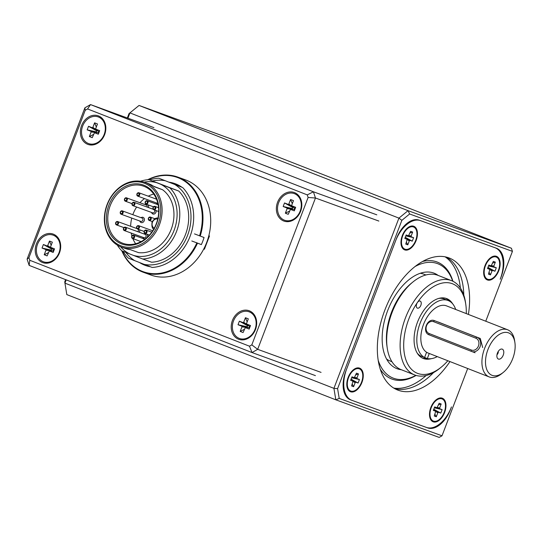 <?xml version="1.0" encoding="UTF-8"?>
<svg xmlns="http://www.w3.org/2000/svg" width="542" height="542" viewBox="0 0 542 542"><rect width="100%" height="100%" fill="white"/><g stroke="black" fill="none" stroke-linecap="round" stroke-linejoin="round"><path stroke-width="0.81" d="M194.503 233.887L204.063 237.511A50.623 41.26 110 0 1 201.353 244.605L191.8 240.98M195.933 242.484L201.353 244.605M150.419 266.786A43.502 35.46 110 0 1 145.385 265.451A43.502 35.46 110 0 1 139.531 262.545M196.834 242.952A50.115 40.846 110 0 1 158.582 273.486A50.115 40.846 110 0 1 122.146 250.96M200.201 236.109A50.623 41.26 -70 0 0 177.83 177.092L185.547 179.897A50.623 41.26 110 0 1 205.215 246.007A50.623 41.26 110 0 1 150.947 275.051L143.23 272.24A50.623 41.26 -70 0 0 197.491 243.202M168.887 182.166A43.502 35.46 110 0 1 175.12 183.684A43.502 35.46 110 0 1 181.977 187.268M148.339 179.687A50.115 40.846 110 0 1 191.082 186.739A50.115 40.846 110 0 1 199.544 235.858M121.828 250.831A50.623 41.26 -70 0 0 143.23 272.24M177.83 177.092A50.623 41.26 -70 0 0 147.702 179.741M176.346 185.079A43.502 35.46 110 0 1 179.138 185.5M149.633 266.637A43.502 35.46 110 0 1 148.759 266.142M182.634 187.525A45.562 37.134 110 0 1 190.059 236.359A45.562 37.134 110 0 1 152.119 267.443L144.233 264.381A43.231 35.237 -70 0 0 187.559 235.397A43.231 35.237 -70 0 0 174.748 184.463L182.634 187.525M178.42 185.364L179.964 185.974M174.748 184.463L158.826 178.21A45.562 37.134 110 0 0 149.748 179.93M160.507 184.185L169.849 187.817A40.501 33.008 110 0 1 176.57 231.346A40.501 33.008 110 0 1 142.668 258.988L133.332 255.35A38.17 31.111 -70 0 0 174.07 230.391A38.17 31.111 -70 0 0 160.507 184.185L156.855 182.756A38.17 31.111 -70 0 0 144.192 182.119M120.676 246.786A38.17 31.111 -70 0 0 129.673 253.927L133.332 255.35M129.673 253.927L121.801 250.824A40.501 33.008 110 0 1 117.316 245.086M142.668 258.988L151.584 262.226A40.501 33.008 110 0 0 185.479 234.584A40.501 33.008 110 0 0 178.765 191.062L169.849 187.817M208.724 236.129L209.334 236.353M125.893 252.437A43.231 35.237 -70 0 0 134.728 260.661L128.305 258.127A45.562 37.134 110 0 1 123.115 251.346M158.054 224.463A33.414 27.229 -70 0 0 130.331 182.552A33.414 27.229 -70 0 0 109.687 236.61A33.414 27.229 -70 0 0 158.054 224.463M156.516 223.866A31.389 25.582 110 0 1 111.076 235.275A31.389 25.582 110 0 1 130.473 184.49A31.389 25.582 110 0 1 156.516 223.866M209.327 236.387L208.717 236.149M204.043 248.446L204.632 248.683M159.368 224.964A34.424 28.055 110 0 1 121.476 247.098A34.424 28.055 110 0 1 106.869 205.154A34.424 28.055 110 0 1 145.005 182.39A34.424 28.055 110 0 1 159.368 224.964M145.005 182.39L148.589 183.697A34.424 28.055 -70 0 1 154.287 186.733L162.559 189.741A34.424 28.055 110 0 1 171.225 229.273A34.424 28.055 110 0 1 138.542 252.633L130.27 249.632A34.424 28.055 110 0 1 125.06 248.399L121.476 247.098M153.549 186.218L162.559 189.741M153.718 194.05A30.372 24.756 -70 0 0 148.271 196.184M144.49 198.582A30.372 24.756 -70 0 0 139.944 202.742M136.638 207.024A30.372 24.756 -70 0 0 132.817 214.7M131.774 218.087A30.372 24.756 -70 0 0 130.649 226.292M131.205 233.067A30.372 24.756 -70 0 0 131.889 235.899M132.837 238.622A30.372 24.756 -70 0 0 135.642 243.758M157.722 219.151A30.372 24.756 -70 0 0 143.616 186.197A30.372 24.756 -70 0 0 109.972 206.285A30.372 24.756 -70 0 0 122.858 243.29A30.372 24.756 -70 0 0 154.287 228.141A30.372 24.756 -70 0 0 156.299 223.765A30.372 24.756 -70 0 0 157.722 219.151A4.81 3.923 -70 0 0 152.451 222.261A4.81 3.923 -70 0 0 154.287 228.141M140.527 181.258A40.501 33.008 110 0 1 148.975 179.653L156.855 182.756M178.765 191.062L148.975 179.653M165.249 180.743A43.231 35.237 -70 0 0 152.573 180.96M134.728 260.661L144.233 264.381M66.165 279.862L64.918 283.134L333.919 388.357L398.926 218.121L129.924 112.899L139.05 105.446L408.051 210.662L511.418 248.25L242.416 143.027L139.05 105.446L129.01 113.624L129.924 112.899L127.905 118.183M485.761 321.223L512.434 251.366L409.637 213.988L401.852 220.35L337.591 388.634L339.211 398.417L442.008 435.795L439.183 437.408L335.816 399.82L66.815 294.597L64.749 281.908L65.609 279.645M127.343 117.98L129.01 113.624M442.008 435.795L467.699 368.513M396.378 238.785L345.816 371.195A25.311 14.661 111.4 0 0 350.376 399.779A25.311 14.661 111.4 0 0 350.572 399.854L427.753 427.916A25.311 14.661 111.4 0 0 450.565 409.285L451.466 406.92A27.845 16.131 111.4 0 1 426.371 427.414L351.948 400.355A27.845 16.131 111.4 0 1 351.738 400.274A27.845 16.131 111.4 0 1 346.717 368.831L395.477 241.149A27.845 16.131 111.4 0 1 420.572 220.655L494.995 247.721A27.845 16.131 111.4 0 1 495.205 247.796A27.845 16.131 111.4 0 1 500.219 279.238L501.126 276.874A25.311 14.661 111.4 0 0 496.56 248.29A25.311 14.661 111.4 0 0 496.37 248.222L419.19 220.154A25.311 14.661 111.4 0 0 396.378 238.785M337.591 388.634L333.919 388.357L335.816 399.82L339.211 398.417M409.637 213.988L408.051 210.662L398.926 218.121L401.852 220.35M512.434 251.366L511.418 248.25M348.147 377.428A12.656 7.331 -68.6 0 1 353.431 369.746A12.656 7.331 -68.6 0 1 363.12 373.472A12.656 7.331 -68.6 0 1 356.589 390.165A12.656 7.331 -68.6 0 1 346.941 386.331A12.656 7.331 -68.6 0 1 348.147 377.428M433.546 372.591A70.873 41.056 -68.6 0 1 394.847 388.722M446.33 257.098A70.873 41.056 -68.6 0 1 463.817 295.207M449.962 361.575A70.873 41.056 -68.6 0 1 397.652 390.037A70.873 41.056 -68.6 0 1 385.24 309.082A70.873 41.056 -68.6 0 1 449.291 258.033A70.873 41.056 -68.6 0 1 468.403 314.435M498.796 270.641A12.656 7.331 -68.6 0 1 490.293 280.038A12.656 7.331 -68.6 0 1 483.81 274.53A12.656 7.331 -68.6 0 1 490.293 257.945A12.656 7.331 -68.6 0 1 498.735 258.202A12.656 7.331 -68.6 0 1 498.796 270.641M433.214 421.825A12.656 7.331 -68.6 0 1 429.637 416.398A12.656 7.331 -68.6 0 1 436.12 399.813A12.656 7.331 -68.6 0 1 445.815 407.848A12.656 7.331 -68.6 0 1 433.214 421.825M413.722 226.244A12.656 7.331 -68.6 0 1 413.783 245.004A12.656 7.331 -68.6 0 1 401.114 244.462A12.656 7.331 -68.6 0 1 407.604 227.877A12.656 7.331 -68.6 0 1 413.722 226.244M413.397 226.935A11.897 6.89 111.4 0 0 413.255 226.874A11.897 6.89 111.4 0 0 407.408 228.378A11.897 6.89 111.4 0 0 402.442 235.601A11.897 6.89 111.4 0 0 401.31 243.968A11.897 6.89 111.4 0 0 404.589 249.035A11.897 6.89 111.4 0 0 404.732 249.09M402.733 235.716A11.897 6.89 111.4 0 0 404.874 249.144A11.897 6.89 111.4 0 0 404.969 249.178A11.897 6.89 111.4 0 0 415.66 240.499A11.897 6.89 111.4 0 0 413.546 226.99A11.897 6.89 111.4 0 0 402.733 235.716M405.26 237.321L412.266 241.17L409.969 240.336L409.298 240.885L407.794 244.821L405.755 244.083L407.178 239.334L404.82 238.466L406.154 234.964L408.505 235.817L410.633 231.312L412.665 232.057L411.161 235.994L411.303 236.84L413.6 237.674L405.809 235.878M412.266 241.17L413.6 237.674M409.989 232.992L412.665 232.057M407.794 244.821L406.432 242.315M359.224 368.804A11.897 6.89 111.4 0 0 359.082 368.743A11.897 6.89 111.4 0 0 353.235 370.24A11.897 6.89 111.4 0 0 347.137 385.829A11.897 6.89 111.4 0 0 350.417 390.897A11.897 6.89 111.4 0 0 350.505 390.931M350.796 391.046A11.897 6.89 111.4 0 0 361.514 382.293A11.897 6.89 111.4 0 0 359.373 368.858A11.897 6.89 111.4 0 0 348.621 377.422A11.897 6.89 111.4 0 0 350.701 391.012A11.897 6.89 111.4 0 0 350.796 391.046M351.087 379.183L358.093 383.038L355.796 382.198L355.125 382.747L353.621 386.69L351.582 385.945L353.005 381.195L350.647 380.328L351.982 376.832L354.332 377.679L356.453 373.181L358.492 373.919L356.988 377.862L357.131 378.702L359.427 379.536L351.636 377.747M358.093 383.038L359.427 379.536M355.816 374.861L358.492 373.919M353.621 386.69L352.253 384.176M441.92 398.871A11.897 6.89 111.4 0 0 441.777 398.81A11.897 6.89 111.4 0 0 435.931 400.314A11.897 6.89 111.4 0 0 429.833 415.904A11.897 6.89 111.4 0 0 433.112 420.971A11.897 6.89 111.4 0 0 433.254 421.026M444.21 412.36A11.897 6.89 111.4 0 0 442.062 398.926A11.897 6.89 111.4 0 0 441.974 398.892A11.897 6.89 111.4 0 0 431.283 407.57A11.897 6.89 111.4 0 0 433.397 421.08A11.897 6.89 111.4 0 0 444.21 412.36M433.776 409.257L440.781 413.106L438.485 412.272L437.814 412.821L436.31 416.757L434.271 416.019L435.7 411.27L433.343 410.402L434.677 406.9L437.028 407.753L439.149 403.248L441.188 403.993L439.684 407.93L439.826 408.776L442.123 409.61L434.332 407.814M440.781 413.106L442.123 409.61M438.505 404.928L441.188 403.993M434.948 414.251L436.31 416.757M496.093 257.003A11.897 6.89 111.4 0 0 495.95 256.949A11.897 6.89 111.4 0 0 495.862 256.915A11.897 6.89 111.4 0 0 490.103 258.446A11.897 6.89 111.4 0 0 484.006 274.035A11.897 6.89 111.4 0 0 487.285 279.103A11.897 6.89 111.4 0 0 487.427 279.157M496.147 257.023A11.897 6.89 111.4 0 0 485.429 265.783A11.897 6.89 111.4 0 0 487.57 279.218A11.897 6.89 111.4 0 0 498.322 270.648A11.897 6.89 111.4 0 0 496.235 257.057A11.897 6.89 111.4 0 0 496.147 257.023M492.678 263.066L495.361 262.125L493.857 266.061L493.999 266.908L496.296 267.741L494.961 271.237L492.664 270.404L491.994 270.953L490.483 274.889L489.121 272.382M491.147 265.871L488.66 265.539L491.201 265.885L488.85 265.038L487.515 268.534L489.873 269.401L488.45 274.15L490.483 274.889M491.201 265.885L493.322 261.386L495.361 262.125M488.505 265.953L496.296 267.741M487.949 267.389L494.961 271.237M393.77 388.092A71.077 41.172 111.4 0 0 426.134 375.525M460.368 288.019A71.077 41.172 111.4 0 0 445.111 256.827M378.221 360.403A61.381 35.555 111.4 0 0 415.849 375.362M452.692 281.163A61.381 35.555 111.4 0 0 414.908 266.617M438.187 275.438A51.233 29.674 111.4 0 0 434.169 273.209A51.233 29.674 111.4 0 0 387.611 310.776A51.233 29.674 111.4 0 0 396.846 368.628A51.233 29.674 111.4 0 0 401.31 369.725M396.744 368.594A51.233 29.674 111.4 0 0 401.114 369.651M437.997 275.363A51.233 29.674 111.4 0 0 434.067 273.175M380.308 369.271A62.736 36.341 111.4 0 0 416.107 375.437M452.936 281.278A62.736 36.341 111.4 0 0 422.455 261.522M420.179 273.297A46.571 26.978 -68.6 0 1 424.101 274.272L425.89 274.97M391.961 361.717L390.165 361.019A46.571 26.978 -68.6 0 1 386.622 359.075M447.841 360.748A48.089 27.859 -68.6 0 1 441.113 367.266A48.089 27.859 -68.6 0 1 406.127 360.457A48.089 27.859 -68.6 0 1 417.381 302.544A3.794 2.202 -68.6 0 1 420.158 301.061A3.794 2.202 -68.6 0 1 420.822 305.397A3.794 2.202 -68.6 0 1 417.387 308.127A3.794 2.202 -68.6 0 1 417.381 302.544A48.089 27.859 -68.6 0 1 465.761 304.252A48.089 27.859 -68.6 0 1 466.283 313.601M441.113 367.266L439.515 368.553A50.623 29.322 -68.6 0 1 414.637 374.935A50.623 29.322 -68.6 0 1 414.535 300.424A50.623 29.322 -68.6 0 1 451.52 280.648A50.623 29.322 -68.6 0 1 465.463 302.219L465.761 304.252M414.637 374.935L401.188 369.678A50.623 29.322 -68.6 0 1 387.245 348.106A50.623 29.322 -68.6 0 1 401.08 295.16A50.623 29.322 -68.6 0 1 413.194 281.772A50.623 29.322 -68.6 0 1 438.072 275.39L451.52 280.648M387.245 348.106L386.947 346.081A48.089 27.859 -68.6 0 1 400.091 295.776A48.089 27.859 -68.6 0 1 411.595 283.06L413.194 281.772M431.29 358.675A32.147 18.624 -68.6 0 1 423.288 358.479A32.147 18.624 -68.6 0 1 423.221 311.162A32.147 18.624 -68.6 0 1 446.71 298.608A32.147 18.624 -68.6 0 1 452.712 303.893M445.734 298.276A32.147 18.624 -68.6 0 1 449.243 301.034M426.954 358.404A32.147 18.624 -68.6 0 1 422.347 358.059M417.286 353.194A30.88 17.886 -68.6 0 0 420.721 356.04L424.562 357.544A30.88 17.886 -68.6 0 1 420.653 321.806A30.88 17.886 -68.6 0 1 448.173 300.539A30.88 17.886 -68.6 0 1 455.687 309.455M437.245 356.602A30.88 17.886 -68.6 0 1 427.32 358.547L429.257 353.479M424.589 357.476L427.32 358.547M438.708 298.418A30.88 17.886 -68.6 0 1 444.325 299.035L448.173 300.539M426.588 352.253L424.562 357.544M482.705 347.585L480.28 338.465L434.643 320.708A7.595 6.192 -70 0 1 434.759 320.749A1.267 0.732 111.4 0 0 433.614 321.684A6.328 5.156 -70 0 0 426.554 325.715A6.328 5.156 -70 0 0 429.101 333.506L471.371 350.037A1.267 0.732 111.4 0 0 471.601 351.467A1.267 0.732 111.4 0 0 471.615 351.473A7.595 6.192 -70 0 0 471.723 351.514A7.595 6.192 -70 0 0 480.11 346.562A7.595 6.192 -70 0 0 477.028 337.287L480.28 338.465M489.189 376.92L428.085 353.018A25.311 14.661 -68.6 0 1 423.526 324.434A25.311 14.661 -68.6 0 1 446.527 305.878L507.63 329.773A25.311 14.661 111.4 0 0 484.623 348.337A25.311 14.661 111.4 0 0 489.189 376.92A25.311 14.661 111.4 0 0 501.621 373.729L503.227 372.442A22.778 13.198 111.4 0 0 514.9 342.591A22.778 13.198 111.4 0 0 503.227 332.68A22.778 13.198 111.4 0 0 487.922 349.59A22.778 13.198 111.4 0 0 488.037 371.981A22.778 13.198 111.4 0 0 503.227 372.442M498.281 351.372A2.534 1.463 -68.6 0 1 496.973 354.719M502.224 349.136A5.318 3.076 -68.6 0 1 502.746 356.202A5.318 3.076 -68.6 0 1 497.387 358.154A5.318 3.076 -68.6 0 1 497.461 352.978A5.318 3.076 -68.6 0 1 500.916 349.123A5.318 3.076 -68.6 0 1 502.224 349.136M514.9 342.591L514.595 340.559A25.311 14.661 111.4 0 0 507.63 329.773M284.679 220.276A14.173 11.551 -70 0 0 284.794 220.316A14.173 11.551 -70 0 0 300.498 210.94A14.173 11.551 -70 0 0 294.482 193.67A14.173 11.551 -70 0 0 294.367 193.63M278.649 202.701A14.173 11.551 -70 0 0 284.354 220.154A14.173 11.551 -70 0 0 284.57 220.235A14.173 11.551 -70 0 0 300.268 210.858A14.173 11.551 -70 0 0 294.252 193.589A14.173 11.551 -70 0 0 278.649 202.701M293.486 207.268L292.68 207.471L284.516 202.952L288.222 204.402L288.845 204.049L290.587 199.49L293.473 200.621L291.732 205.181L291.955 205.865L295.661 207.315L294.814 208.304L294.394 208.04M293.879 209.287L294.414 209.361L294.306 210.865L295.661 207.315M294.306 210.865L290.444 209.395L288.236 214.334L285.349 213.202L287.091 208.643L286.867 207.959L283.161 206.509L292.273 208.521L292.714 209.3M284.516 202.952L283.161 206.509M289.455 211.15L285.349 213.202M292.301 203.69L290.587 199.49M292.68 207.471L292.273 208.521M294.414 209.361L294.814 208.304M88.698 143.61A14.173 11.551 -70 0 0 88.807 143.65A14.173 11.551 -70 0 0 104.511 134.28A14.173 11.551 -70 0 0 98.495 117.011A14.173 11.551 -70 0 0 98.38 116.97M82.662 126.042A14.173 11.551 -70 0 0 88.366 143.488A14.173 11.551 -70 0 0 88.583 143.569A14.173 11.551 -70 0 0 104.281 134.199A14.173 11.551 -70 0 0 98.271 116.93A14.173 11.551 -70 0 0 82.662 126.042M97.506 130.602L96.693 130.812L88.529 126.293L92.242 127.743L92.858 127.39L94.599 122.831L97.485 123.955L95.744 128.522L95.968 129.199L99.674 130.649L98.827 131.645L98.407 131.374M97.892 132.621L98.427 132.695L98.319 134.206L99.674 130.649M98.319 134.206L94.457 132.729L92.248 137.668L89.362 136.543L91.103 131.977L90.88 131.299L87.174 129.85L96.293 131.862L96.733 132.641M88.529 126.293L87.174 129.85M93.468 134.484L89.362 136.543M96.313 127.031L94.599 122.831M96.693 130.812L96.293 131.862M98.427 132.695L98.827 131.645M43.55 261.833A14.173 11.551 -70 0 0 43.665 261.874A14.173 11.551 -70 0 0 59.363 252.504A14.173 11.551 -70 0 0 53.353 235.235A14.173 11.551 -70 0 0 53.238 235.194M37.52 244.266A14.173 11.551 -70 0 0 43.224 261.711A14.173 11.551 -70 0 0 43.435 261.793A14.173 11.551 -70 0 0 59.139 252.416A14.173 11.551 -70 0 0 53.123 235.153A14.173 11.551 -70 0 0 37.52 244.266M52.357 248.825L51.544 249.029L43.387 244.517L47.093 245.966L47.716 245.614L49.457 241.048L52.344 242.179L50.602 246.739L50.826 247.423L54.532 248.873L53.685 249.869L53.258 249.598M52.75 250.844L53.285 250.919L53.177 252.43L54.532 248.873M53.177 252.43L49.315 250.953L47.107 255.892L44.22 254.76L45.962 250.201L45.738 249.516L42.032 248.067L51.144 250.086L51.592 250.851L45.962 250.201M43.387 244.517L42.032 248.067M48.319 252.708L44.22 254.76M51.172 245.255L49.457 241.048M51.544 249.029L51.144 250.086M53.285 250.919L53.685 249.869M239.537 338.493A14.173 11.551 -70 0 0 239.652 338.54A14.173 11.551 -70 0 0 255.35 329.163A14.173 11.551 -70 0 0 249.34 311.894A14.173 11.551 -70 0 0 249.225 311.853M233.507 320.925A14.173 11.551 -70 0 0 239.212 338.377A14.173 11.551 -70 0 0 239.422 338.452A14.173 11.551 -70 0 0 255.126 329.082A14.173 11.551 -70 0 0 249.11 311.813A14.173 11.551 -70 0 0 233.507 320.925M248.344 325.485L247.531 325.695L239.374 321.176L243.08 322.625L243.697 322.273L245.438 317.714L248.331 318.838L246.59 323.405L246.806 324.089L250.519 325.539L249.672 326.528L249.245 326.264M248.737 327.51L249.266 327.578L249.157 329.089L250.519 325.539M249.157 329.089L245.296 327.612L243.094 332.558L240.201 331.426L241.949 326.86L241.725 326.182L238.013 324.733L247.132 326.745L247.572 327.524M239.374 321.176L238.013 324.733M244.306 329.367L240.201 331.426M247.152 321.914L245.438 317.714M247.531 325.695L247.132 326.745M249.266 327.578L249.672 326.528M204.463 249.124L203.812 248.886M208.826 235.729L209.476 235.987L204.422 249.225L203.772 248.968M238.527 339.204A15.19 12.378 110 0 1 236.664 314.014A15.19 12.378 110 0 1 256.637 321.826A15.19 12.378 110 0 1 238.527 339.204M42.54 262.538A15.19 12.378 110 0 1 40.684 237.355A15.19 12.378 110 0 1 60.65 245.167A15.19 12.378 110 0 1 42.54 262.538M87.682 144.321A15.19 12.378 110 0 1 85.826 119.132A15.19 12.378 110 0 1 105.792 126.943A15.19 12.378 110 0 1 87.682 144.321M283.669 220.98A15.19 12.378 110 0 1 281.813 195.797A15.19 12.378 110 0 1 301.779 203.602A15.19 12.378 110 0 1 283.669 220.98M87.56 108.942L85.223 110.277L28.936 257.687L29.776 260.268L249.483 346.202L251.82 344.868L308.107 197.464L307.267 194.883L87.56 108.942L90.534 104.592L313.418 191.78L376.819 214.828M28.936 257.687L27.1 259.144L84.884 107.817L85.223 110.277M315.424 375.613L252.023 352.557L29.139 265.377L29.776 260.268M378.858 221.061L315.458 198.006L257.674 349.333L321.067 372.388M153.935 127.648L90.534 104.592L84.884 107.817M308.107 197.464L315.458 198.006L313.418 191.78L307.267 194.883M249.483 346.202L252.023 352.557L257.674 349.333L251.82 344.868M27.1 259.144L29.139 265.377M153.04 207.532A1.775 1.443 110 0 1 155.744 208.548A1.775 1.443 110 0 1 153.04 207.532M145.229 201.895A1.775 1.443 110 0 1 147.932 202.911A1.775 1.443 110 0 1 145.229 201.895M148.406 218.23A1.775 1.443 110 0 1 151.11 219.246A1.775 1.443 110 0 1 148.406 218.23M144.226 231.258A1.775 1.443 110 0 1 146.929 232.274A1.775 1.443 110 0 1 144.226 231.258M136.645 226.786A1.775 1.443 110 0 1 139.341 227.809A1.775 1.443 110 0 1 136.645 226.786M132.106 203.453A1.775 1.443 110 0 1 134.809 204.47A1.775 1.443 110 0 1 132.106 203.453M153.149 209.259L134.057 202.315L132.018 203.419L132.844 205.642L152.695 212.864A1.775 1.443 -70 0 0 154.49 209.978M136.97 193.921A1.775 1.443 110 0 1 139.673 194.944A1.775 1.443 110 0 1 136.97 193.921M156.516 199.185L138.921 192.783L136.882 193.894L137.709 196.116L157.553 203.331A1.775 1.443 -70 0 0 157.864 203.399M124.525 198.982A1.775 1.443 110 0 1 127.228 200.005A1.775 1.443 110 0 1 124.525 198.982M147.126 207.064A1.775 1.443 -70 0 0 146.32 205.059L126.476 197.844L124.436 198.955L125.263 201.17L131.957 203.609M120.344 212.01A1.775 1.443 110 0 1 123.048 213.033A1.775 1.443 110 0 1 120.344 212.01M140.927 221.421A1.775 1.443 -70 0 0 142.139 218.087L122.296 210.872L120.256 211.983L121.083 214.205L140.927 221.421M123.515 228.345A1.775 1.443 110 0 1 126.218 229.368A1.775 1.443 110 0 1 123.515 228.345M144.104 237.755A1.775 1.443 -70 0 0 145.317 234.422L125.466 227.206L123.427 228.317L124.26 230.54L144.104 237.755M115.71 222.708A1.775 1.443 110 0 1 118.413 223.724A1.775 1.443 110 0 1 115.71 222.708M137.797 231.691A1.775 1.443 -70 0 0 138.088 229.232M131.781 236.319A1.775 1.443 110 0 1 134.484 237.335A1.775 1.443 110 0 1 131.781 236.319M153.149 207.579A1.267 1.03 110 0 1 154.985 207.119A1.267 1.03 110 0 1 154.199 209.171A1.267 1.03 110 0 1 153.149 207.579M145.344 201.942A1.267 1.03 110 0 1 147.173 201.482A1.267 1.03 110 0 1 146.394 203.535A1.267 1.03 110 0 1 145.344 201.942M148.515 218.277A1.267 1.03 110 0 1 150.344 217.816A1.267 1.03 110 0 1 149.565 219.862A1.267 1.03 110 0 1 148.515 218.277M144.335 231.305A1.267 1.03 110 0 1 146.164 230.845A1.267 1.03 110 0 1 145.385 232.897A1.267 1.03 110 0 1 144.335 231.305M136.753 226.834A1.267 1.03 110 0 1 138.583 226.38A1.267 1.03 110 0 1 137.804 228.426A1.267 1.03 110 0 1 136.753 226.834M132.214 203.501A1.267 1.03 110 0 1 134.05 203.04A1.267 1.03 110 0 1 133.264 205.093A1.267 1.03 110 0 1 132.214 203.501M137.079 193.975A1.267 1.03 110 0 1 138.908 193.514A1.267 1.03 110 0 1 138.129 195.56A1.267 1.03 110 0 1 137.079 193.975M124.633 199.029A1.267 1.03 110 0 1 126.469 198.575A1.267 1.03 110 0 1 125.683 200.621A1.267 1.03 110 0 1 124.633 199.029M120.453 212.064A1.267 1.03 110 0 1 122.282 211.604A1.267 1.03 110 0 1 121.503 213.65A1.267 1.03 110 0 1 120.453 212.064M123.623 228.392A1.267 1.03 110 0 1 125.459 227.938A1.267 1.03 110 0 1 124.674 229.984A1.267 1.03 110 0 1 123.623 228.392M115.819 222.755A1.267 1.03 110 0 1 117.648 222.295A1.267 1.03 110 0 1 116.869 224.347A1.267 1.03 110 0 1 115.819 222.755M131.889 236.366A1.267 1.03 110 0 1 133.718 235.905A1.267 1.03 110 0 1 132.939 237.952A1.267 1.03 110 0 1 131.889 236.366M148.454 207.545A2.785 2.27 -70 0 0 147.973 204.815M146.32 204.212A2.785 2.27 -70 0 0 145.229 204.659M156.462 202.932A2.785 2.27 -70 0 0 158.115 204.571M151.597 212.464A2.785 2.27 -70 0 0 153.65 214.124A2.785 2.27 -70 0 0 155.967 212.22A2.785 2.27 -70 0 0 156.15 210.587M139.186 232.193A2.785 2.27 -70 0 0 139.565 231.475A2.785 2.27 -70 0 0 139.755 229.842M147.363 237.145A2.785 2.27 -70 0 0 147.377 237.118A2.785 2.27 -70 0 0 146.963 234.178M145.31 233.575A2.785 2.27 -70 0 0 144.219 234.022M143.007 237.355A2.785 2.27 -70 0 0 145.154 239.008M139.836 221.021A2.785 2.27 -70 0 0 141.889 222.681A2.785 2.27 -70 0 0 144.199 220.784A2.785 2.27 -70 0 0 143.718 217.769A2.785 2.27 -70 0 0 141.049 217.694M426.961 427.611L427.753 427.916M350.186 399.705L350.572 399.854M408.932 235.587L411.161 235.994M411.303 236.84L405.822 235.838M405.24 237.369L409.969 240.336M409.298 240.885L407.333 239.652M355.796 382.198L351.067 379.237M354.759 377.456L356.988 377.862M357.131 378.702L351.65 377.706M353.16 381.521L355.125 382.747M439.684 407.93L437.455 407.523M435.856 411.588L437.814 412.821M433.763 409.305L438.485 412.272M435.639 411.236L433.58 409.772M434.345 407.774L439.826 408.776M488.518 265.912L493.999 266.908M491.628 265.661L493.857 266.061M487.936 267.443L492.664 270.404M491.994 270.953L490.029 269.72M489.812 269.367L487.753 267.904M471.371 350.037A6.328 5.156 -70 0 0 478.437 346.006A6.328 5.156 -70 0 0 475.89 338.215A1.267 0.732 -68.6 0 1 477.028 337.287L438.011 321.934M434.643 320.708C427.157 317.361 421.507 332.49 429.332 334.936L471.601 351.467L429.339 334.936A1.267 0.732 -68.6 0 1 429.332 334.936A1.267 0.732 -68.6 0 1 429.101 333.506M471.838 351.555L475.097 352.74M475.89 338.215L433.614 321.684M287.091 208.643L292.721 209.293M293.12 206.936L288.845 204.049M292.897 207.559L288.222 204.402M291.955 205.865L294.597 208.223M294.191 209.273L290.6 209.415M292.497 208.609L286.867 207.959M91.103 131.977L96.733 132.627M97.133 130.27L92.858 127.39M96.91 130.893L92.242 127.743M95.968 129.199L98.61 131.557M98.21 132.614L94.613 132.756M96.51 131.95L90.88 131.299M51.985 248.493L47.716 245.614M51.768 249.117L47.093 245.966M50.826 247.423L53.462 249.781M53.062 250.831L49.464 250.98M51.368 250.167L45.738 249.516M241.949 326.86L247.572 327.51M247.972 325.159L243.697 322.273M247.755 325.776L243.08 322.625M246.806 324.089L249.449 326.44M249.049 327.497L245.451 327.639M247.348 326.833L241.725 326.182M158.569 207.694L154.992 206.394L152.952 207.505L153.779 209.72L158.711 211.516M158.149 204.74L147.18 200.757L145.141 201.861L145.974 204.083L153.413 206.793M154.917 218.744L150.358 217.091L148.318 218.196L149.145 220.418L152.288 221.563M151.774 232.152L146.177 230.12L144.138 231.224L144.965 233.446L149.416 235.065M152.715 230.784L138.589 225.648L136.55 226.759L137.383 228.975L144.077 231.414M136.753 228.514L117.661 221.57L115.622 222.681L116.449 224.896L123.888 227.606M144.863 239.225L133.732 235.174L131.692 236.285L132.519 238.507L141.083 241.624M158.481 218.358C156.408 217.315 154.26 218.582 152.038 222.159C151.57 226.752 152.329 229.11 154.321 229.219M349.671 399.468L351.738 400.274M400.985 241.779L401.31 243.968M405.687 229.761L407.408 228.378M346.812 383.641L347.137 385.829M351.514 371.629L353.235 370.24M429.508 413.715L429.833 415.904M434.21 401.697L435.931 400.314M435.7 411.27L433.586 409.766M483.681 271.847L484.006 274.035M488.383 259.835L490.103 258.446M489.873 269.401L487.759 267.897M471.601 351.467L474.988 352.7M290.444 209.395L294.035 209.246M291.84 205.791L294.482 208.148M94.457 132.729L98.055 132.587M95.853 129.131L98.495 131.489M49.315 250.953L52.906 250.804M50.711 247.355L53.346 249.706M245.296 327.612L248.893 327.47M246.691 324.014L249.334 326.372"/></g></svg>
